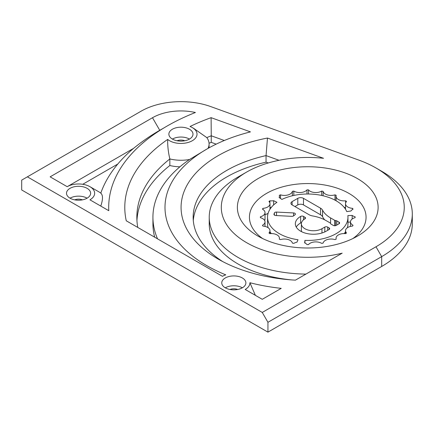 <?xml version="1.0" encoding="UTF-8"?>
<svg xmlns="http://www.w3.org/2000/svg" width="434" height="434" viewBox="0 0 434 434"><rect width="100%" height="100%" fill="white"/><g stroke="black" fill="none" stroke-linecap="round" stroke-linejoin="round"><path stroke-width="0.65" d="M208.032 148.395A28.15 16.253 0 0 0 209.079 144.007A28.15 16.253 0 0 0 206.806 137.605A170.904 98.67 180 0 1 211.249 135.788L211.249 142.357A170.904 98.67 0 0 0 209.047 143.242M216.186 144.142L211.249 142.357M137.762 227.432A170.904 98.67 180 0 1 136.846 217.222A170.904 98.67 180 0 1 169.846 158.942C168.273 152.35 167.546 145.846 167.676 139.417A16.085 9.288 0 0 0 191.215 141.3A16.085 9.288 0 0 0 192.305 127.591A16.085 9.288 0 0 0 190.038 126.5A182.964 105.636 180 0 1 211.114 117.674L211.249 135.788L224.297 140.507M211.114 117.674L250.445 131.887A142.753 82.417 0 0 0 206.806 149.095L189.587 159.468A28.15 16.253 0 0 1 169.846 158.942L169.846 165.511A170.904 98.67 0 0 0 136.943 220.505M154.683 237.203A154.819 89.382 180 0 1 152.931 223.792L152.931 217.222A154.819 89.382 0 0 0 157.531 238.841M189.587 159.468A154.819 89.382 0 0 0 152.931 217.222M179.904 166.813A28.15 16.253 180 0 1 169.846 165.511M67.248 186.658L133.504 148.406A211.114 121.883 0 0 0 100.797 193.135C103.048 195.094 103.042 199.407 100.775 206.079M117.788 164.047L82.731 184.287M89.941 186.691A16.085 9.288 0 0 0 67.194 186.691L50.132 176.839L152.497 117.739A40.21 23.214 180 0 1 195.419 112.498A199.049 114.918 0 0 0 108.782 210.702L89.941 199.824A16.085 9.288 0 0 0 89.941 186.691L98.475 191.616A28.15 16.253 180 0 1 100.797 193.135M222.658 261.545A114.603 66.169 180 0 1 193.146 217.222A114.603 66.169 180 0 1 266.047 155.594L266.047 162.159A114.603 66.169 0 0 0 193.287 220.505M291.941 279.935A98.518 56.881 180 0 1 209.231 223.792L209.231 217.222A98.518 56.881 0 0 0 305.921 274.093M246.615 172.081A86.458 49.915 0 0 0 236.275 235.456A86.458 49.915 0 0 0 342.182 253.158L295.418 280.158A126.668 73.129 180 0 1 218.177 259.087A126.668 73.129 180 0 1 267.469 138.039L323.525 158.296A86.458 49.915 0 0 0 246.615 172.081L238.082 177.007A98.518 56.881 0 0 0 209.231 217.222M268.277 162.967L266.047 162.159M267.469 138.039L266.047 155.594L279.046 160.292M330.54 223.45A2.013 1.161 0 0 0 331.12 224.15L333.339 225.43A2.013 1.161 0 0 0 336.182 225.43L339.025 223.792A2.013 1.161 0 0 0 339.616 222.968A2.013 1.161 0 0 0 339.025 222.148L336.806 220.868A2.013 1.161 0 0 0 335.596 220.532A1.606 0.928 180 0 1 334.63 220.266L330.583 217.933A31.866 18.402 180 0 1 322.565 210.159A8.04 4.644 0 0 0 320.542 208.195L303.485 198.343A4.02 2.322 0 0 0 297.795 198.343L292.109 201.626A4.02 2.322 0 0 0 290.932 203.269A4.02 2.322 0 0 0 292.109 204.913L309.171 214.759A8.04 4.644 0 0 0 312.567 215.931A31.866 18.402 180 0 1 326.032 220.559L330.079 222.892A1.606 0.928 180 0 1 330.54 223.45M276.507 212.074A2.013 1.161 0 0 0 274.369 212.98A34.183 19.736 0 0 0 273.973 214.201A2.013 1.161 0 0 0 273.946 214.38A2.013 1.161 0 0 0 275.785 215.535L291.789 216.344A2.013 1.161 0 0 0 293.612 215.85A24.125 13.931 180 0 1 294.946 214.841A2.013 1.161 0 0 0 295.418 214.092A2.013 1.161 0 0 0 293.579 212.937L276.507 212.074L276.507 215.573M304.907 218.866A2.013 1.161 0 0 0 305.493 218.047A2.013 1.161 0 0 0 304.907 217.222L303.485 216.403A2.013 1.161 0 0 0 300.643 216.403A18.098 10.449 0 0 0 295.342 223.792A18.098 10.449 0 0 0 306.512 233.443A18.098 10.449 0 0 0 326.232 231.176L329.075 229.537A2.013 1.161 0 0 0 329.661 228.713A2.013 1.161 0 0 0 329.075 227.893L327.654 227.074A2.013 1.161 0 0 0 324.811 227.074L321.968 228.713A12.065 6.966 180 0 1 308.818 230.226A12.065 6.966 180 0 1 301.37 223.792A12.065 6.966 180 0 1 304.907 218.866L304.907 217.222M300.643 216.403L300.643 222.968A2.013 1.161 180 0 1 301.527 222.669M297.795 198.343L297.795 204.913A4.02 2.322 180 0 1 303.485 204.913L303.485 198.343M297.795 204.913L294.952 206.551M262.657 238.564A58.308 33.662 180 0 1 267.897 192.647A58.308 33.662 180 0 1 347.601 192.647A58.308 33.662 180 0 1 352.842 238.564M269.856 233.655A8.04 4.644 180 0 1 279.436 238.212A8.04 4.644 180 0 1 279.29 239.101A47.387 27.358 0 0 0 280.505 239.611A8.04 4.644 180 0 1 292.391 243.105A47.387 27.358 0 0 0 293.823 243.376A8.04 4.644 180 0 1 296.975 242.172L298.022 239.752A40.21 23.214 180 0 1 267.534 217.222A40.21 23.214 180 0 1 276.946 202.298L273.632 200.698A8.04 4.644 180 0 1 269.856 200.796A47.387 27.358 0 0 0 268.971 201.495A8.04 4.644 180 0 1 269.986 203.747A8.04 4.644 180 0 1 262.917 208.358A47.387 27.358 0 0 0 262.451 209.183A8.04 4.644 180 0 1 265.011 212.579A8.04 4.644 180 0 1 260.367 216.788A47.387 27.358 0 0 0 260.357 217.222A47.387 27.358 0 0 0 260.367 217.656A8.04 4.644 180 0 1 265.011 221.866A8.04 4.644 180 0 1 262.451 225.262A47.387 27.358 0 0 0 262.917 226.092A8.04 4.644 180 0 1 269.986 230.698A8.04 4.644 180 0 1 268.971 232.955A47.387 27.358 0 0 0 269.856 233.655M321.675 191.074A8.04 4.644 180 0 1 308.498 189.87A47.387 27.358 0 0 0 306.995 189.87A8.04 4.644 180 0 1 293.823 191.074A47.387 27.358 0 0 0 292.391 191.34A8.04 4.644 180 0 1 280.505 194.839A47.387 27.358 0 0 0 279.29 195.349A8.04 4.644 180 0 1 279.436 196.233A8.04 4.644 180 0 1 279.122 197.524L281.899 199.439A40.21 23.214 180 0 1 346.766 211.608L350.96 211.005A8.04 4.644 180 0 1 353.043 209.183A47.387 27.358 0 0 0 352.582 208.358A8.04 4.644 180 0 1 345.513 203.747A8.04 4.644 180 0 1 346.522 201.495A47.387 27.358 0 0 0 345.643 200.796A8.04 4.644 180 0 1 336.057 196.233A8.04 4.644 180 0 1 336.209 195.349A47.387 27.358 0 0 0 334.994 194.839A8.04 4.644 180 0 1 323.108 191.34A47.387 27.358 0 0 0 321.675 191.074L321.675 195.446M352.582 226.092A47.387 27.358 0 0 0 353.043 225.262A8.04 4.644 180 0 1 350.482 221.866A8.04 4.644 180 0 1 355.131 217.656A47.387 27.358 0 0 0 355.137 217.222A47.387 27.358 0 0 0 355.131 216.788A8.04 4.644 180 0 1 352.175 215.432L347.862 215.606A40.21 23.214 180 0 1 347.959 217.222A40.21 23.214 180 0 1 304.945 240.382L304.641 242.872A8.04 4.644 180 0 1 306.995 244.581A47.387 27.358 0 0 0 308.498 244.581A8.04 4.644 180 0 1 321.675 243.376A47.387 27.358 0 0 0 323.108 243.105A8.04 4.644 180 0 1 334.994 239.611A47.387 27.358 0 0 0 336.209 239.101A8.04 4.644 180 0 1 336.057 238.212A8.04 4.644 180 0 1 345.643 233.655A47.387 27.358 0 0 0 346.522 232.955A8.04 4.644 180 0 1 345.513 230.698A8.04 4.644 180 0 1 352.582 226.092M172.401 139.081A12.065 6.966 180 0 1 189.463 139.081M189.463 129.234A12.065 6.966 180 0 1 192.994 134.155A12.065 6.966 180 0 1 180.929 141.121A12.065 6.966 180 0 1 168.869 134.155A12.065 6.966 180 0 1 176.318 127.721A12.065 6.966 180 0 1 189.463 129.234M177.061 140.752A6.835 3.949 180 0 1 184.803 140.752M193.781 128.442L206.806 137.605M206.806 149.095A142.753 82.417 0 0 0 225.772 274.847A16.085 9.288 0 0 0 222.447 276.322L126.267 220.792A182.964 105.636 180 0 1 167.676 139.417M225.289 287.813A12.065 6.966 180 0 1 242.351 287.813M242.351 277.966A12.065 6.966 180 0 1 245.883 282.887A12.065 6.966 180 0 1 233.817 289.852A12.065 6.966 180 0 1 221.758 282.887A12.065 6.966 180 0 1 229.201 276.453A12.065 6.966 180 0 1 242.351 277.966M229.949 289.483A6.835 3.949 180 0 1 237.691 289.483M70.037 198.181A12.065 6.966 180 0 1 87.098 198.181M87.098 188.329A12.065 6.966 180 0 1 90.63 193.255A12.065 6.966 180 0 1 78.57 200.22A12.065 6.966 180 0 1 66.505 193.255A12.065 6.966 180 0 1 73.954 186.821A12.065 6.966 180 0 1 87.098 188.329M74.697 199.852A6.835 3.949 180 0 1 82.438 199.852M249.903 282.724A142.753 82.417 0 0 0 281.221 288.355L262.255 299.308L245.194 289.456A16.085 9.288 0 0 0 249.903 282.724L255.387 295.342M133.504 148.406C141.826 141.63 150.576 135.598 159.75 130.298L163.52 128.171M262.255 312.437L267.941 322.288L381.676 256.624A104.551 60.364 0 0 0 412.3 213.94A104.551 60.364 0 0 0 381.681 171.256L375.99 167.974A96.511 55.72 180 0 1 375.99 246.772L262.255 312.437L27.385 176.839L141.126 111.175A56.295 32.501 180 0 1 210.799 106.607L358.951 160.146A96.511 55.72 180 0 1 375.99 167.974M267.941 322.288L267.941 332.14L21.7 189.973L21.7 180.121L27.385 176.839M257.991 236.101A70.373 40.628 180 0 1 257.986 236.101A70.373 40.628 180 0 1 257.991 178.645A70.373 40.628 180 0 1 357.507 178.645A70.373 40.628 180 0 1 357.507 236.101A70.373 40.628 180 0 1 257.991 236.101M300.643 222.968A18.098 10.449 0 0 0 296.259 227.074M352.582 208.358L352.582 209.454M345.643 200.796L345.643 202.922M345.513 207.376A8.04 4.644 180 0 1 344.222 207.447M334.994 194.839L334.994 200.15M323.108 191.34L323.108 195.767M269.856 200.796L269.856 202.922M262.917 208.358L262.917 209.454M268.12 213.289A8.04 4.644 180 0 1 265.011 214.608M260.367 216.788L260.367 217.656M265.011 212.579L265.011 219.148A8.04 4.644 180 0 1 264.659 220.505M324.724 219.843A31.866 18.402 180 0 1 322.565 216.723A8.04 4.644 0 0 0 320.542 214.759L303.485 204.913M301.597 231.691A12.065 6.966 180 0 1 301.37 230.356L301.37 223.792M355.131 216.788L355.131 217.656M352.175 215.432L352.175 219.018M350.482 222.067L347.959 222.165M304.945 240.382L304.945 243.018M347.959 217.222L347.959 223.792A40.21 23.214 180 0 1 347.379 227.725M345.513 231.767A40.21 23.214 180 0 1 344.222 233.568M308.498 189.87L308.498 194.009M306.995 189.87L306.995 194.009M293.823 191.074L293.823 195.446M292.391 191.34L292.391 195.767M280.505 194.839L280.505 198.479M271.277 233.568A40.21 23.214 180 0 1 269.986 231.767M268.12 227.725A40.21 23.214 180 0 1 267.534 223.792L267.534 217.222M273.632 200.698L273.632 204.935M271.277 207.447A8.04 4.644 180 0 1 269.986 207.376M267.941 332.14L381.676 266.471A104.551 60.364 0 0 0 412.3 223.792L412.3 213.94M336.806 225.072L336.806 220.868M335.596 220.532L335.596 225.669M334.63 220.266L334.63 225.767M339.025 222.148L339.025 223.792M274.369 212.98L274.369 215.085M273.973 214.559L273.973 214.201M293.579 212.937L293.579 215.872M303.485 219.854L303.485 216.403M327.654 230.356L327.654 227.074M324.811 227.074L324.811 231.913M321.968 228.713L321.968 233.004M329.075 227.893L329.075 229.537M292.109 204.913L292.109 201.626M330.583 217.933L330.583 223.597M159.75 130.298L152.497 117.739M322.565 210.159L322.565 216.723M320.542 208.195L320.542 214.759M381.676 266.471L381.676 256.624L375.99 246.772M209.079 144.007L209.079 147.81M192.305 127.591L194.177 128.67M336.057 238.212L336.057 239.167M345.513 230.698L345.513 233.638M345.513 203.747L345.513 209.248M336.057 196.233L336.057 200.736M269.986 203.747L269.986 209.248M265.011 221.866L265.011 226.407M269.986 230.698L269.986 233.638M350.482 221.866L350.482 226.407M279.436 196.233L279.436 197.747M279.436 238.212L279.436 239.167"/></g></svg>
